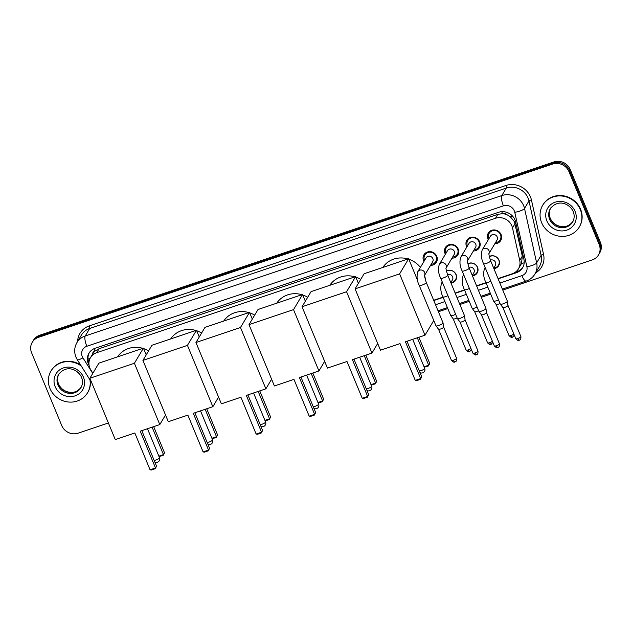 <?xml version="1.0" encoding="UTF-8"?>
<svg xmlns="http://www.w3.org/2000/svg" width="632" height="632" viewBox="0 0 632 632"><rect width="100%" height="100%" fill="white"/><g stroke="black" fill="none" stroke-linecap="round" stroke-linejoin="round"><path stroke-width="0.95" d="M446.397 270.954A6.81 6.352 30.8 0 1 456.099 274.58A6.81 6.352 30.8 0 1 455.759 280.158A6.81 6.352 30.8 0 1 451.011 283.112M467.846 263.726A6.81 6.352 30.8 0 1 477.547 267.352A6.81 6.352 30.8 0 1 477.207 272.929A6.81 6.352 30.8 0 1 472.459 275.884M489.294 256.497A6.81 6.352 30.8 0 1 498.996 260.123A6.81 6.352 30.8 0 1 498.656 265.701A6.81 6.352 30.8 0 1 493.908 268.647M423.93 261.474A7.244 6.762 30.8 0 1 423.574 260.732A7.244 6.762 30.8 0 1 423.938 254.799A7.244 6.762 30.8 0 1 430.589 251.67A7.244 6.762 30.8 0 1 436.752 256.284A7.244 6.762 30.8 0 1 436.388 262.225A7.244 6.762 30.8 0 1 430.518 265.401M445.378 254.246A7.244 6.762 30.8 0 1 445.023 253.503A7.244 6.762 30.8 0 1 445.386 247.57A7.244 6.762 30.8 0 1 452.038 244.442A7.244 6.762 30.8 0 1 458.2 249.055A7.244 6.762 30.8 0 1 457.837 254.996A7.244 6.762 30.8 0 1 451.967 258.172M466.835 247.017A7.244 6.762 30.8 0 1 466.471 246.275A7.244 6.762 30.8 0 1 466.835 240.342A7.244 6.762 30.8 0 1 473.487 237.205A7.244 6.762 30.8 0 1 479.649 241.827A7.244 6.762 30.8 0 1 479.285 247.768A7.244 6.762 30.8 0 1 473.415 250.944M488.283 239.789A7.244 6.762 30.8 0 1 487.92 239.046A7.244 6.762 30.8 0 1 488.283 233.105A7.244 6.762 30.8 0 1 494.935 229.977A7.244 6.762 30.8 0 1 501.097 234.598A7.244 6.762 30.8 0 1 500.734 240.539A7.244 6.762 30.8 0 1 494.864 243.715M498.016 278.578L512.236 273.782A12.774 11.913 -149.2 0 0 518.445 268.829L521.542 263.449L522.293 256.15L514.385 221.619L510.119 216.507L507.054 214.762A4.258 3.974 -149.2 0 0 502.519 213.624A12.774 3.595 -108.6 0 1 501.769 211.68M518.445 268.829A12.774 11.913 -149.2 0 0 519.741 260.431L512.497 227.923A12.774 11.913 -149.2 0 0 511.849 225.869A12.774 11.913 -149.2 0 0 495.472 218.285L96.712 352.68A12.774 11.913 -149.2 0 0 90.502 357.633A12.774 11.913 -149.2 0 0 90.858 370.028L92.88 373.228M502.519 213.624L502.314 213.695A12.774 11.913 30.8 0 1 507.054 214.762M90.502 357.633L92.857 353.683A12.774 11.913 30.8 0 1 95.211 350.902L95.013 350.973A4.258 3.974 -149.2 0 0 92.414 354.433M502.314 213.695L497.834 214.327L99.074 348.722L95.211 350.902M433.671 300.263L443.048 297.103M455.119 293.035L464.496 289.875M476.567 285.806L485.945 282.646M108.396 422.982L78.147 433.173A12.774 11.913 30.8 0 1 61.762 425.589L31.6 352.767A12.774 11.913 30.8 0 1 32.248 342.307L32.872 341.256A12.774 11.913 30.8 0 1 39.081 336.295L553.229 163.017A12.774 11.913 30.8 0 1 569.606 170.601L599.768 243.431A12.774 11.913 30.8 0 1 599.128 253.882A12.774 11.913 30.8 0 0 599.768 243.431L569.606 170.601A12.774 11.913 30.8 0 0 553.229 163.017L39.081 336.295A12.774 11.913 30.8 0 0 32.872 341.256L33.504 340.198A12.774 11.913 30.8 0 1 39.705 335.244L553.853 161.966A12.774 11.913 30.8 0 1 570.238 169.55L600.4 242.372A12.774 11.913 30.8 0 1 599.752 252.832L598.496 254.941A12.774 11.913 30.8 0 1 592.295 259.894L502.772 290.064M498.127 278.846L516.423 272.684A12.774 11.913 -149.2 0 0 522.632 267.723A12.774 11.913 -149.2 0 0 523.928 259.325L515.601 221.943A12.774 11.913 -149.2 0 0 514.954 219.889A12.774 11.913 -149.2 0 0 498.577 212.305L95.156 348.264A12.774 11.913 -149.2 0 0 88.954 353.225A12.774 11.913 -149.2 0 0 89.049 365.185M32.248 342.307A12.774 11.913 30.8 0 1 38.449 337.354L552.597 164.067A12.774 11.913 30.8 0 1 568.982 171.651L599.144 244.481A12.774 11.913 30.8 0 1 598.496 254.941M490.701 294.133L481.323 297.293M469.252 301.361L459.875 304.521M447.804 308.59L438.426 311.75M433.781 300.532L443.158 297.372M455.23 293.303L464.607 290.143M476.678 286.075L486.055 282.915M88.946 362.657A12.774 11.913 30.8 0 1 89.278 352.703M522.933 267.194A12.774 11.913 30.8 0 1 517.055 271.626L515.325 272.21M541.624 222.685A21.291 19.861 30.8 0 1 542.698 205.25A21.291 19.861 30.8 0 1 562.227 196.062A21.291 19.861 30.8 0 1 580.342 209.634A21.291 19.861 30.8 0 1 579.268 227.07A21.291 19.861 30.8 0 1 559.739 236.257A21.291 19.861 30.8 0 1 541.624 222.685M542.698 205.25L542.935 204.855A21.291 19.861 30.8 0 1 562.456 195.667A21.291 19.861 30.8 0 1 580.579 209.239A21.291 19.861 30.8 0 1 579.497 226.675L579.268 227.07M89.934 379.8A21.291 19.861 30.8 0 1 87.572 392.78A21.291 19.861 30.8 0 1 68.051 401.976A21.291 19.861 30.8 0 1 49.928 388.396A21.291 19.861 30.8 0 1 51.01 370.968A21.291 19.861 30.8 0 1 81.228 365.983M51.01 370.968L51.247 370.573A21.291 19.861 30.8 0 1 80.604 364.988M90.313 380.401A21.291 19.861 30.8 0 1 87.809 392.385L87.572 392.78M382.826 267.431A23.416 21.843 30.8 0 1 407.972 258.962M408.841 259.238A23.416 21.843 30.8 0 1 420.406 267.375M424.617 275.544A23.416 21.843 30.8 0 1 425.399 279.921M400.032 343.618L415.279 380.417L420.699 378.584L405.452 341.793L425.004 335.197L399.606 273.869L355.081 288.879L380.48 350.207L400.032 343.618M415.279 380.417L416.528 380.654L420.399 379.35L421.749 376.822L407.016 341.264M433.765 320.519L425.004 335.197M355.081 288.879L364.111 273.743L408.635 258.733L399.606 273.869M417.578 280.332L408.635 258.733M420.399 379.35L421.749 376.822M418.882 337.267L429.728 363.447L428.377 365.975L424.238 367.232M417.317 337.788L428.678 365.217L429.728 363.447M424.048 366.773L428.678 365.217L428.377 365.975M329.786 285.308A23.416 21.843 30.8 0 1 354.931 276.84M355.8 277.116A23.416 21.843 30.8 0 1 360.73 279.407M346.992 361.496L362.239 398.286L367.658 396.462L352.411 359.663L371.964 353.075L346.565 291.747L302.041 306.757L327.439 368.085L346.992 361.496M362.239 398.286L363.487 398.531L367.358 397.228L368.709 394.7L353.975 359.142M377.691 343.476L371.964 353.075M302.041 306.757L311.07 291.621L355.595 276.611L346.565 291.747M358.384 283.341L355.595 276.611M367.358 397.228L368.709 394.7M365.841 355.145L376.688 381.325L375.337 383.853L371.197 385.109M364.277 355.666L375.637 383.087L376.688 381.325M371.008 384.651L375.637 383.087L375.337 383.853M276.745 303.186A23.416 21.843 30.8 0 1 301.891 294.71M302.76 294.994A23.416 21.843 30.8 0 1 307.689 297.285M293.951 379.366L309.19 416.164L314.618 414.339L299.37 377.541L318.923 370.952L293.525 309.625L249 324.635L274.399 385.962L293.951 379.366M309.19 416.164L310.446 416.409L314.317 415.106L315.668 412.578L300.935 377.012M324.651 361.354L318.923 370.952M249 324.635L258.03 309.498L302.554 294.488L293.525 309.625M305.343 301.219L302.554 294.488M314.317 415.106L315.668 412.578M312.8 373.014L323.647 399.203L322.296 401.731L318.157 402.987M311.236 373.544L322.597 400.965L323.647 399.203M317.967 402.521L322.597 400.965L322.296 401.731M223.704 321.064A23.416 21.843 30.8 0 1 248.85 312.587M249.719 312.864A23.416 21.843 30.8 0 1 254.649 315.163M240.911 397.244L256.15 434.042L261.577 432.217L246.33 395.419L265.882 388.83L240.484 327.502L195.96 342.505L221.358 403.832L240.911 397.244M256.15 434.042L257.406 434.287L261.277 432.983L262.628 430.455L247.894 394.889M271.61 379.224L265.882 388.83M195.96 342.505L204.989 327.368L249.514 312.366L240.484 327.502M252.302 319.097L249.514 312.366M261.277 432.983L262.628 430.455M259.76 390.892L270.607 417.081L269.256 419.608L265.116 420.857M258.196 391.421L269.556 418.842L270.607 417.081M264.927 420.399L269.556 418.842L269.256 419.608M170.664 338.942A23.416 21.843 30.8 0 1 195.809 330.465M196.678 330.741A23.416 21.843 30.8 0 1 201.608 333.032M187.87 415.121L203.109 451.919L208.536 450.095L193.289 413.296L212.842 406.708L187.443 345.38L142.919 360.382L168.317 421.71L187.87 415.121M203.109 451.919L204.357 452.164L208.236 450.853L209.587 448.325L194.854 412.767M218.569 397.101L212.842 406.708M142.919 360.382L151.949 345.246L196.473 330.244L187.443 345.38M199.262 336.975L196.473 330.244M208.236 450.853L209.587 448.325M206.719 408.77L217.566 434.958L216.215 437.486L212.076 438.734M205.155 409.299L216.507 436.72L217.566 434.958M211.886 438.276L216.507 436.72L216.215 437.486M117.623 356.819A23.416 21.843 30.8 0 1 142.769 348.343M143.638 348.619A23.416 21.843 30.8 0 1 148.567 350.91M134.829 432.999L150.068 469.797L155.488 467.964L140.249 431.174L159.801 424.586L134.403 363.258L89.878 378.26L115.277 439.588L134.829 432.999M150.068 469.797L151.317 470.034L155.196 468.731L156.546 466.203L141.813 430.645M165.529 414.979L159.801 424.586M89.878 378.26L98.908 363.123L143.432 348.121L134.403 363.258M146.221 354.852L143.432 348.121M155.196 468.731L156.546 466.203M153.679 426.647L164.525 452.828L163.175 455.356L159.035 456.612M152.115 427.177L163.467 454.598L164.525 452.828M158.845 456.154L163.467 454.598L163.175 455.356M495.512 242.617A6.383 5.957 -149.2 0 0 500.149 239.828A6.383 5.957 -149.2 0 0 500.473 234.598A6.383 5.957 -149.2 0 0 495.038 230.53A6.383 5.957 -149.2 0 0 489.184 233.287A6.383 5.957 -149.2 0 0 488.86 238.517A6.383 5.957 -149.2 0 0 488.931 238.691M488.971 253.59L497.013 240.105A3.831 3.579 -149.2 0 0 493.948 234.519A3.831 3.579 -149.2 0 0 490.432 236.178L482.2 249.972A3.831 3.579 -149.2 0 1 488.978 253.527M483.559 263.694A3.831 0.861 157.5 0 0 486.174 263.489A3.831 0.861 157.5 0 0 486.395 263.418A3.831 0.861 157.5 0 0 490.637 260.763L507.37 301.164A3.831 0.861 157.5 0 1 507.385 301.211A3.831 0.861 157.5 0 1 507.314 301.456A3.831 0.861 157.5 0 1 503.127 303.818A3.831 0.861 157.5 0 1 500.315 304.142A3.831 0.861 157.5 0 1 500.291 304.095L483.559 263.694C481.268 259.104 480.818 254.53 482.2 249.972M519.378 340.158A2.765 0.782 -108.6 0 1 519.228 340.285A2.765 0.782 -108.6 0 1 517.837 338.523A2.765 0.624 157.5 0 0 520.902 336.603L507.986 305.422A2.765 0.624 157.5 0 1 507.986 305.438A2.765 0.624 157.5 0 1 507.938 305.612A2.765 0.624 157.5 0 1 504.913 307.318A2.765 0.624 157.5 0 1 502.882 307.555A2.765 0.624 157.5 0 1 502.867 307.523M474.063 249.845A6.383 5.957 -149.2 0 0 478.701 247.057A6.383 5.957 -149.2 0 0 479.024 241.827A6.383 5.957 -149.2 0 0 473.589 237.758A6.383 5.957 -149.2 0 0 467.735 240.516A6.383 5.957 -149.2 0 0 467.411 245.745A6.383 5.957 -149.2 0 0 467.483 245.919M467.522 260.818L475.564 247.333A3.831 3.579 -149.2 0 0 472.499 241.748A3.831 3.579 -149.2 0 0 468.983 243.407L460.752 257.2A3.831 3.579 -149.2 0 1 467.53 260.755M462.111 270.923A3.831 0.861 157.5 0 0 464.725 270.717A3.831 0.861 157.5 0 0 464.947 270.646A3.831 0.861 157.5 0 0 469.189 267.992L485.921 308.392A3.831 0.861 157.5 0 1 485.937 308.44A3.831 0.861 157.5 0 1 485.866 308.685A3.831 0.861 157.5 0 1 481.679 311.047A3.831 0.861 157.5 0 1 478.866 311.371A3.831 0.861 157.5 0 1 478.843 311.323L462.111 270.923C459.82 266.341 459.369 261.759 460.752 257.2M497.929 347.387A2.765 0.782 -108.6 0 1 497.779 347.513A2.765 0.782 -108.6 0 1 496.389 345.751A2.765 0.624 157.5 0 0 499.454 343.832L486.537 312.65A2.765 0.624 157.5 0 1 486.537 312.666A2.765 0.624 157.5 0 1 486.49 312.848A2.765 0.624 157.5 0 1 483.464 314.546A2.765 0.624 157.5 0 1 481.434 314.783A2.765 0.624 157.5 0 1 481.418 314.752M452.615 257.074A6.383 5.957 -149.2 0 0 457.252 254.285A6.383 5.957 -149.2 0 0 457.576 249.063A6.383 5.957 -149.2 0 0 452.141 244.987A6.383 5.957 -149.2 0 0 446.287 247.744A6.383 5.957 -149.2 0 0 445.963 252.974A6.383 5.957 -149.2 0 0 446.034 253.148M446.074 268.047L454.116 254.562A3.831 3.579 -149.2 0 0 451.051 248.976A3.831 3.579 -149.2 0 0 447.535 250.635L439.303 264.429A3.831 3.579 -149.2 0 1 446.081 267.984M440.662 278.151A3.831 0.861 157.5 0 0 443.277 277.946A3.831 0.861 157.5 0 0 443.498 277.875A3.831 0.861 157.5 0 0 447.74 275.22L464.473 315.621A3.831 0.861 157.5 0 1 464.488 315.668A3.831 0.861 157.5 0 1 464.417 315.913A3.831 0.861 157.5 0 1 460.23 318.275A3.831 0.861 157.5 0 1 457.418 318.599A3.831 0.861 157.5 0 1 457.394 318.552L440.662 278.151C438.371 273.569 437.921 268.987 439.303 264.429M476.481 354.615A2.765 0.782 -108.6 0 1 476.331 354.742A2.765 0.782 -108.6 0 1 474.94 352.98A2.765 0.624 157.5 0 0 478.005 351.06L465.089 319.879A2.765 0.624 157.5 0 1 465.089 319.895A2.765 0.624 157.5 0 1 465.041 320.076A2.765 0.624 157.5 0 1 462.016 321.775A2.765 0.624 157.5 0 1 459.985 322.012A2.765 0.624 157.5 0 1 459.97 321.98M431.166 264.302A6.383 5.957 -149.2 0 0 435.803 261.522A6.383 5.957 -149.2 0 0 436.127 256.292A6.383 5.957 -149.2 0 0 430.692 252.215A6.383 5.957 -149.2 0 0 424.838 254.973A6.383 5.957 -149.2 0 0 424.514 260.202A6.383 5.957 -149.2 0 0 424.586 260.376M424.625 275.276L432.667 261.79A3.831 3.579 -149.2 0 0 429.602 256.205A3.831 3.579 -149.2 0 0 426.087 257.864L417.855 271.657A3.831 3.579 -149.2 0 1 424.625 275.212M419.214 285.387A3.831 0.861 157.5 0 0 421.828 285.174A3.831 0.861 157.5 0 0 422.05 285.103A3.831 0.861 157.5 0 0 426.292 282.449L443.024 322.849A3.831 0.861 157.5 0 1 443.04 322.897A3.831 0.861 157.5 0 1 442.969 323.142A3.831 0.861 157.5 0 1 438.782 325.504A3.831 0.861 157.5 0 1 435.969 325.828A3.831 0.861 157.5 0 1 435.946 325.78L419.214 285.387C416.923 280.798 416.472 276.216 417.855 271.657M455.032 361.844A2.765 0.782 -108.6 0 1 454.882 361.97A2.765 0.782 -108.6 0 1 453.492 360.208A2.765 0.624 157.5 0 0 456.557 358.289L443.64 327.107A2.765 0.624 157.5 0 1 443.64 327.123A2.765 0.624 157.5 0 1 443.593 327.305A2.765 0.624 157.5 0 1 440.567 329.003A2.765 0.624 157.5 0 1 438.537 329.24A2.765 0.624 157.5 0 1 438.521 329.209M493.805 268A6.383 5.957 -149.2 0 0 498.443 265.219A6.383 5.957 -149.2 0 0 498.767 259.989A6.383 5.957 -149.2 0 0 489.358 256.766M493.711 268.173L495.306 265.487A3.831 3.579 -149.2 0 0 490.393 260.147M498.529 299.845A3.831 0.861 157.5 0 1 496.389 300.745A3.831 0.861 157.5 0 1 493.584 301.069A3.831 0.861 157.5 0 1 493.56 301.022L485.842 282.393C483.551 277.803 483.101 273.229 484.483 268.671A3.831 3.579 -149.2 0 1 485.25 267.786M500.023 303.439A2.765 0.624 157.5 0 1 498.174 304.245A2.765 0.624 157.5 0 1 496.144 304.482A2.765 0.624 157.5 0 1 496.128 304.45L509.052 335.647C512.623 338.981 512.11 336.643 512.497 337.212A2.765 0.782 -108.6 0 1 511.098 335.45A2.765 0.624 157.5 0 1 509.052 335.647M472.357 275.228A6.383 5.957 -149.2 0 0 476.994 272.447A6.383 5.957 -149.2 0 0 477.318 267.218A6.383 5.957 -149.2 0 0 467.909 263.994M472.262 275.402L473.858 272.716A3.831 3.579 -149.2 0 0 468.944 267.375M477.081 307.073A3.831 0.861 157.5 0 1 474.94 307.974A3.831 0.861 157.5 0 1 472.136 308.298A3.831 0.861 157.5 0 1 472.112 308.25L464.394 289.622C462.103 285.04 461.652 280.458 463.035 275.9A3.831 3.579 -149.2 0 1 463.801 275.015M478.574 310.668A2.765 0.624 157.5 0 1 476.726 311.473A2.765 0.624 157.5 0 1 474.695 311.71A2.765 0.624 157.5 0 1 474.679 311.679L487.604 342.876C491.175 346.21 490.661 343.871 491.048 344.44A2.765 0.782 -108.6 0 1 489.65 342.678A2.765 0.624 157.5 0 1 487.604 342.876M450.908 282.457A6.383 5.957 -149.2 0 0 455.546 279.676A6.383 5.957 -149.2 0 0 455.869 274.446A6.383 5.957 -149.2 0 0 446.461 271.223M450.813 282.63L452.409 279.944A3.831 3.579 -149.2 0 0 447.496 274.604M455.632 314.302A3.831 0.861 157.5 0 1 453.492 315.202A3.831 0.861 157.5 0 1 450.687 315.526A3.831 0.861 157.5 0 1 450.663 315.479L442.945 296.85C440.654 292.268 440.204 287.686 441.586 283.128A3.831 3.579 -149.2 0 1 442.353 282.243M457.126 317.904A2.765 0.624 157.5 0 1 455.277 318.702A2.765 0.624 157.5 0 1 453.247 318.939A2.765 0.624 157.5 0 1 453.231 318.907L466.155 350.112C469.726 353.438 469.213 351.1 469.6 351.668A2.765 0.782 -108.6 0 1 468.201 349.907A2.765 0.624 157.5 0 1 466.155 350.112M515.056 223.649L512.497 227.923M88.053 359.158A12.774 2.204 -32.2 0 0 90.163 358.241M517.592 271.436A12.774 3.595 -108.6 0 1 517.158 270.575M521.542 263.449A12.774 3.452 -12.6 0 0 524.181 262.793M510.119 216.507A12.774 3.452 -12.6 0 0 512.441 215.994M95.013 350.973A12.774 3.595 -108.6 0 1 94.129 348.667M497.834 214.327L495.472 218.285M522.293 256.15L519.741 260.431M99.074 348.722L96.712 352.68M39.705 335.244L38.449 337.354M553.853 161.966L552.597 164.067M570.238 169.55L568.982 171.651M600.4 242.372L599.144 244.481M499.873 283.065L521.89 275.647A8.516 7.947 -149.2 0 0 526.891 266.743L514.764 212.297A8.516 7.947 -149.2 0 0 514.329 210.922A8.516 7.947 -149.2 0 0 503.412 205.866L86.829 346.273A8.516 7.947 -149.2 0 0 82.263 356.543A8.516 7.947 -149.2 0 0 82.926 357.838L92.754 373.433M86.829 346.273A8.516 2.394 71.4 0 1 85.225 335.971L501.808 195.572A17.032 15.887 30.8 0 1 523.644 205.684A17.032 15.887 30.8 0 1 524.513 208.426L528.984 200.921A17.032 15.887 -149.2 0 0 528.123 198.179A17.032 15.887 -149.2 0 0 506.279 188.067L89.697 328.466A17.032 15.887 -149.2 0 0 81.425 335.071L76.946 342.576A17.032 15.887 30.8 0 1 85.225 335.971L89.697 328.466A2.125 0.6 -108.6 0 0 89.302 325.891L505.884 185.492A2.125 0.6 -108.6 0 1 506.279 188.067L501.808 195.572A8.516 2.394 71.4 0 0 503.412 205.866M76.946 342.576C74.315 347.252 73.991 352.119 75.966 357.175L77.294 359.742A8.516 1.469 -32.2 0 0 82.926 357.838M505.884 185.492A19.158 17.878 30.8 0 1 530.446 196.868A19.158 17.878 30.8 0 1 531.425 199.957L543.552 254.396A19.158 17.878 30.8 0 1 535.581 272.945M77.625 341.446A19.158 17.878 30.8 0 1 89.302 325.891M514.764 212.297A8.516 2.299 -12.6 0 0 524.513 208.426L536.639 262.873L541.118 255.368L528.984 200.921A2.125 0.577 167.4 0 1 531.425 199.957M526.891 266.743A8.516 2.299 -12.6 0 0 536.639 262.873A17.032 15.887 30.8 0 1 534.909 274.075L539.388 266.57A17.032 15.887 -149.2 0 0 541.118 255.368A2.125 0.577 167.4 0 1 543.552 254.396M435.527 304.75L444.904 301.59M456.976 297.522L466.353 294.362M478.424 290.293L487.801 287.133M521.89 275.647A8.516 2.394 71.4 0 0 526.179 281.082C529.94 279.779 532.847 277.44 534.909 274.075M517.055 271.626L516.423 272.684M549.65 219.351A12.98 12.111 30.8 0 1 550.306 208.718C558.143 198.48 569.795 203.78 573.216 211.586C574.654 215.33 574.448 218.806 572.6 222.022A12.98 12.111 30.8 0 1 560.695 227.623A12.98 12.111 30.8 0 1 549.65 219.351M546.862 220.923A15.531 14.489 30.8 0 1 555.188 202.177A15.531 14.489 30.8 0 1 575.104 211.404A15.531 14.489 30.8 0 1 566.778 230.143A15.531 14.489 30.8 0 1 546.862 220.923M572.861 221.555A12.98 12.111 30.8 0 1 560.963 226.667A12.98 12.111 30.8 0 1 550.203 218.427A12.98 12.111 30.8 0 1 550.591 208.268M57.962 385.062A12.98 12.111 30.8 0 1 58.618 374.436C66.455 364.19 78.099 369.499 81.528 377.304C82.958 381.041 82.752 384.517 80.904 387.732A12.98 12.111 30.8 0 1 69.007 393.333A12.98 12.111 30.8 0 1 57.962 385.062M55.166 386.634A15.531 14.489 30.8 0 1 63.5 367.895A15.531 14.489 30.8 0 1 83.416 377.114A15.531 14.489 30.8 0 1 75.082 395.861A15.531 14.489 30.8 0 1 55.166 386.634M81.165 387.274A12.98 12.111 30.8 0 1 69.267 392.377A12.98 12.111 30.8 0 1 58.507 384.138A12.98 12.111 30.8 0 1 58.902 373.986M419.372 371.079A3.405 0.766 -22.5 0 0 420.92 370.684A3.405 0.766 -22.5 0 0 424.649 368.59A3.405 0.766 -22.5 0 0 424.696 368.33A3.405 3.405 0 0 1 420.035 372.683M366.331 388.957A3.405 0.766 -22.5 0 0 367.879 388.562A3.405 0.766 -22.5 0 0 371.608 386.46A3.405 0.766 -22.5 0 0 371.656 386.207A3.405 3.405 0 0 1 366.995 390.56M313.29 406.834A3.405 0.766 -22.5 0 0 314.839 406.439A3.405 0.766 -22.5 0 0 318.567 404.338A3.405 0.766 -22.5 0 0 318.615 404.077A3.405 3.405 0 0 1 313.954 408.438M260.25 424.704A3.405 0.766 -22.5 0 0 261.798 424.317A3.405 0.766 -22.5 0 0 265.527 422.216A3.405 0.766 -22.5 0 0 265.574 421.955A3.405 3.405 0 0 1 260.913 426.308M207.209 442.582A3.405 0.766 -22.5 0 0 208.758 442.187A3.405 0.766 -22.5 0 0 212.486 440.093A3.405 0.766 -22.5 0 0 212.534 439.833A3.405 3.405 0 0 1 207.873 444.185M154.169 460.459A3.405 0.766 -22.5 0 0 155.717 460.064A3.405 0.766 -22.5 0 0 159.438 457.971A3.405 0.766 -22.5 0 0 159.493 457.71A3.405 3.405 0 0 1 154.832 462.063M517.837 338.523A2.765 0.624 157.5 0 1 515.791 338.72L502.875 307.539L500.315 304.142M496.389 345.751A2.765 0.624 157.5 0 1 494.343 345.949L481.426 314.768L478.866 311.371M474.94 352.98A2.765 0.624 157.5 0 1 472.894 353.177L459.978 321.996L457.418 318.599M453.492 360.208A2.765 0.624 157.5 0 1 451.446 360.406L438.529 329.225L435.969 325.828M513.848 334.044A2.765 0.624 157.5 0 1 511.098 335.45M512.639 337.085A2.765 0.782 -108.6 0 1 512.497 337.212L514.314 335.173M490.819 281.216A3.831 0.861 157.5 0 1 488.678 282.117A3.831 0.861 157.5 0 1 488.457 282.188A3.831 0.861 157.5 0 1 485.842 282.393M492.399 341.272A2.765 0.624 157.5 0 1 489.65 342.678M491.19 344.314A2.765 0.782 -108.6 0 1 491.048 344.44L492.865 342.402M469.371 288.445A3.831 0.861 157.5 0 1 467.23 289.345A3.831 0.861 157.5 0 1 467.009 289.417A3.831 0.861 157.5 0 1 464.394 289.622M470.951 348.501A2.765 0.624 157.5 0 1 468.201 349.907M469.742 351.542A2.765 0.782 -108.6 0 1 469.6 351.668L471.417 349.63M447.922 295.673A3.831 0.861 157.5 0 1 445.781 296.574A3.831 0.861 157.5 0 1 445.56 296.645A3.831 0.861 157.5 0 1 442.945 296.85M438.031 310.794L447.409 307.626M459.48 303.558L468.857 300.398M480.928 296.329L490.306 293.169M502.377 289.101L526.179 281.082M77.294 359.742L91.624 382.486M550.859 207.802C549.011 211.017 548.805 214.493 550.243 218.23C552.431 222.993 556.176 225.774 561.469 226.588C564.25 226.856 568.855 226.912 573.145 221.097M59.163 373.512C57.315 376.727 57.109 380.203 58.547 383.948C60.743 388.704 64.488 391.492 69.773 392.298C72.554 392.575 77.159 392.63 81.457 386.816M412.696 339.352L424.696 368.33M359.655 357.23L371.656 386.207M306.607 375.1L318.615 404.077M253.566 392.978L265.574 421.955M200.526 410.855L212.534 439.833M147.485 428.733L159.493 457.71M520.902 336.603C521.06 340.94 519.583 339.589 519.228 340.285C518.848 339.716 519.362 342.054 515.791 338.72M489.184 233.287L490.661 230.806M507.986 305.438L507.385 301.211M500.149 239.828L501.634 237.348M490.637 260.763C489.168 256.071 488.623 253.63 488.986 253.432L488.789 253.898M499.454 343.832C499.612 348.169 498.135 346.818 497.779 347.513C497.4 346.944 497.913 349.283 494.343 345.949M467.735 240.516L469.213 238.035M486.537 312.666L485.937 308.44M478.701 247.057L480.186 244.576M469.189 267.992C467.719 263.299 467.174 260.858 467.538 260.661L467.34 261.127M478.005 351.06C478.163 355.397 476.686 354.054 476.331 354.742C475.951 354.173 476.465 356.511 472.894 353.177M446.287 247.744L447.764 245.263M465.089 319.895L464.488 315.668M457.252 254.285L458.737 251.805M447.74 275.22C446.271 270.528 445.726 268.087 446.089 267.897L445.892 268.355M456.557 358.289C456.715 362.626 455.238 361.283 454.882 361.97C454.503 361.401 455.016 363.74 451.446 360.406M424.838 254.973L426.316 252.492M443.64 327.123L443.04 322.897M435.803 261.522L437.289 259.041M426.292 282.449C424.822 277.756 424.277 275.315 424.641 275.125L424.435 275.584M485.155 267.549L484.483 268.671M498.443 265.219L499.422 263.584M496.144 304.482L493.584 301.069M463.706 274.778L463.035 275.9M476.994 272.447L477.974 270.812M474.695 311.71L472.136 308.298M442.258 282.006L441.586 283.128M455.546 279.676L456.525 278.041M453.247 318.939L450.687 315.526"/></g></svg>
